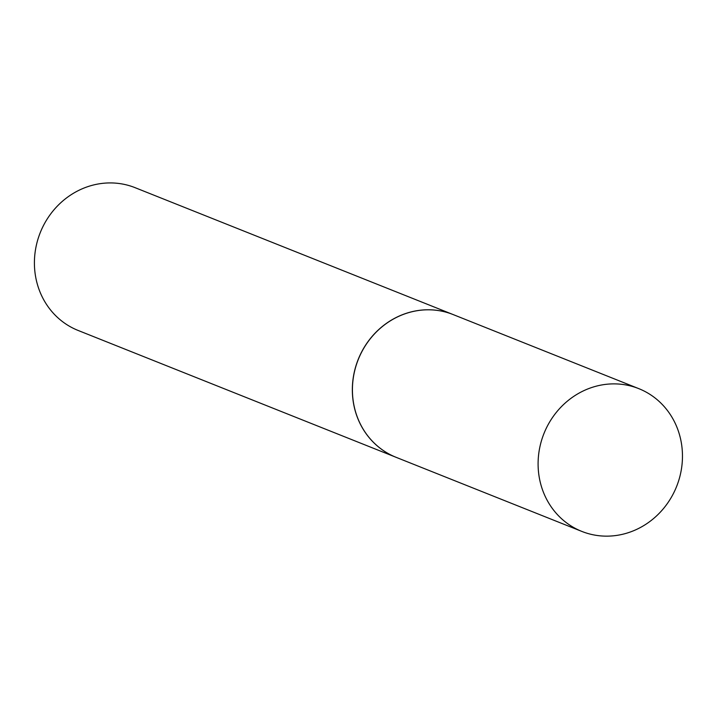 <?xml version="1.0" encoding="UTF-8"?>
<svg xmlns="http://www.w3.org/2000/svg" width="718" height="718" viewBox="0 0 718 718"><rect width="100%" height="100%" fill="white"/><g stroke="black" fill="none" stroke-linecap="round" stroke-linejoin="round"><path stroke-width="1.08" d="M624.875 533.707A76.862 71.414 -68.2 0 1 581.795 531.401A76.862 71.414 -68.2 0 1 538.464 456.172A76.862 71.414 -68.2 0 1 595.689 386.32A76.862 71.414 -68.2 0 1 638.76 388.626A76.862 71.414 -68.2 0 1 682.1 463.855A76.862 71.414 -68.2 0 1 624.875 533.707M581.795 531.401L396.13 457.33A76.862 71.414 -68.2 0 1 352.789 382.102A76.862 71.414 -68.2 0 1 410.023 312.249A76.862 71.414 -68.2 0 1 453.094 314.547L638.76 388.626M396.094 457.312A76.862 71.414 -68.2 0 1 396.049 457.294L78.118 330.451A76.862 71.414 -68.2 0 1 35.9 278.207A76.862 71.414 -68.2 0 1 60.958 202.584A76.862 71.414 -68.2 0 1 135.083 187.667L453.013 314.52A76.862 71.414 -68.2 0 1 453.058 314.529M396.049 457.294A76.862 71.414 -68.2 0 1 353.83 405.051A76.862 71.414 -68.2 0 1 378.898 329.427A76.862 71.414 -68.2 0 1 453.013 314.52"/></g></svg>

